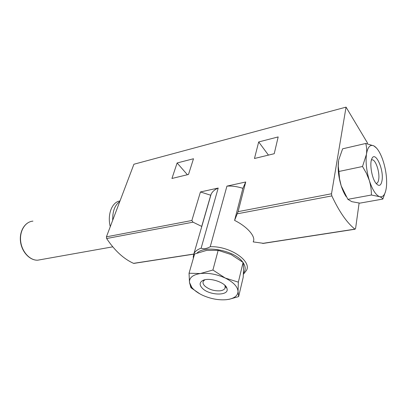 <?xml version="1.0" encoding="UTF-8"?>
<svg xmlns="http://www.w3.org/2000/svg" width="407" height="407" viewBox="0 0 407 407"><rect width="100%" height="100%" fill="white"/><g stroke="black" fill="none" stroke-linecap="round" stroke-linejoin="round"><path stroke-width="0.61" d="M238.634 296.596L243.208 277.279L243.59 268.147L243.091 262.423L231.151 254.563L218.162 250.346L206.741 250.366L194.602 253.988L189.046 273.229L200.3 273.545L212.912 270.019L225.203 278.032L238.349 282.143L238.039 291.402L238.634 296.596L229.355 299.252L226.282 299.694L229.156 299.252C234.941 297.934 237.907 295.319 238.039 291.402C237.642 286.599 233.364 282.143 225.203 278.032C216.651 274.181 208.348 272.685 200.3 273.545C192.725 274.791 189.118 277.767 189.489 282.478L189.046 273.229M346.174 196.627C344.266 193.793 342.613 190.222 341.214 185.913L347.868 199.328L351.785 201.663L359.854 203.144L382.839 199.059C382.473 198.163 381.359 197.364 379.497 196.662L371.398 195.019C371.433 190.14 370.736 185.261 369.297 180.382L366.417 173.275L362.515 166.499L366.442 154.334C366.911 150.412 366.676 146.79 365.745 143.468L373.824 145.869L376.724 148.224M338.919 171.474L339.54 178.749L341.214 185.913C338.385 176.638 337.52 168.162 338.614 160.49L338.253 166.122L338.919 171.474L362.515 166.499M365.745 143.468L342.633 148.809L338.716 159.915M171.937 178.475L188.492 174.466L193.498 158.75L177.116 162.973L171.937 178.475M242.882 188.344L245.721 181.99L226.933 186.126C232.168 185.816 237.485 186.554 242.882 188.344L234.59 220.401C247.451 226.74 256.039 236.788 253.266 241.666M245.721 181.99L238.09 211.645L234.59 220.401M359.111 203.052L355.586 228.51L354.909 229.126C346.942 222.833 339.255 211.762 331.837 195.904L331.517 193.768L346.047 107.127L367.445 142.913L367.323 143.793M133.989 263.38L133.532 263.349C123.652 258.883 114.688 250.605 106.634 238.522L106.42 236.833L133.913 164.24L346.047 107.127M210.734 195.233L201.709 226.414L193.03 222.176L191.865 220.487L200.442 191.962L210.734 195.233L211.096 194.302C212.322 191.646 214.687 189.565 218.198 188.049L200.442 191.962M226.933 186.126L210.231 246.728C206.771 248.697 203.734 249.186 201.129 248.184L218.198 188.049M254.472 158.491L274.226 153.709L278.174 136.925L258.684 141.946L254.472 158.491M253.21 241.895L263.583 243.355M177.116 162.973L187.403 174.73M258.684 141.946L268.447 155.108M385.653 191.142L382.839 199.059M347.868 199.328L371.398 195.019M369.297 180.382C366.488 170.843 365.537 162.164 366.442 154.334C367.638 147.08 370.1 144.261 373.824 145.869C376.963 147.639 379.828 151.974 382.417 158.867L383.577 162.347C385.917 170.33 386.915 177.925 386.564 185.139L386.396 187.123C385.449 194.414 383.15 197.593 379.497 196.662C375.717 195.014 372.313 189.591 369.297 180.382M382.112 180.092C381.115 185.974 378.973 186.925 375.692 182.936C371.652 177.538 369.424 163.283 371.881 158.654C375.229 150.585 383.791 168.895 382.112 180.092M199.985 293.93L190.964 287.754L189.489 282.478L191.895 287.52C194.312 290.456 197.883 293.04 202.605 295.263C210.602 298.83 218.493 300.31 226.282 299.694M218.162 250.346L212.912 270.019M243.091 262.423L238.349 282.143M202.299 288.217C199.364 285.093 199.425 282.575 202.472 280.662C208.537 276.867 225.529 282.214 226.923 288.354C229.884 296.077 209.315 295.787 202.299 288.217M371.408 159.987L372.278 159.809C375.697 159.788 379.792 172.029 378.759 179.024C378.357 181.965 377.452 183.425 376.032 183.404M224.705 285.154L225.112 286.06L225.03 288.212C224.308 289.631 222.629 290.501 219.989 290.827C213.996 291.112 208.923 289.494 204.777 285.979C203.149 284.32 202.645 282.784 203.261 281.359L204.777 279.818M112.78 220.045C112.51 211.187 114.845 205.026 119.78 201.557M238.09 211.645L331.517 193.768M106.42 236.833L191.865 220.487M210.231 246.728C229.411 245.833 251.862 260.795 246.53 270.289L243.401 274.318M193.183 257.112L193.9 253.749C195.09 251.317 197.497 249.466 201.129 248.184M197.09 253.006C205.174 244.719 234.936 250.544 242.765 262.164M243.142 262.678C245.762 266.646 245.869 270.111 243.467 273.072M237.357 213.787L331.837 195.904M133.532 263.349L193.773 254.039M262.576 243.401L354.909 229.126M106.634 238.522L193.03 222.176M112.632 220.431L112.907 214.713M110.272 226.663C107.107 214.464 112.088 201.862 119.999 200.977M41.076 259.59L37.658 260.2C29.864 260.48 21.871 251.811 20.686 241.402C19.399 231.003 25.219 221.673 32.942 221.133C25.092 221.718 19.2 231.064 20.492 241.463C21.673 251.867 29.736 260.516 37.658 260.2L112.759 246.83M193.284 258.557L193.9 253.749L211.096 194.302M133.781 263.41L193.722 254.151M263.141 243.427L355.102 229.217M191.895 287.52L190.445 286.599M372.278 159.809L371.403 159.997M204.523 279.884L202.472 280.662M225.112 286.06L226.923 288.354M225.03 288.212L225.269 287.245M225.458 286.497L225.57 286.055"/></g></svg>
